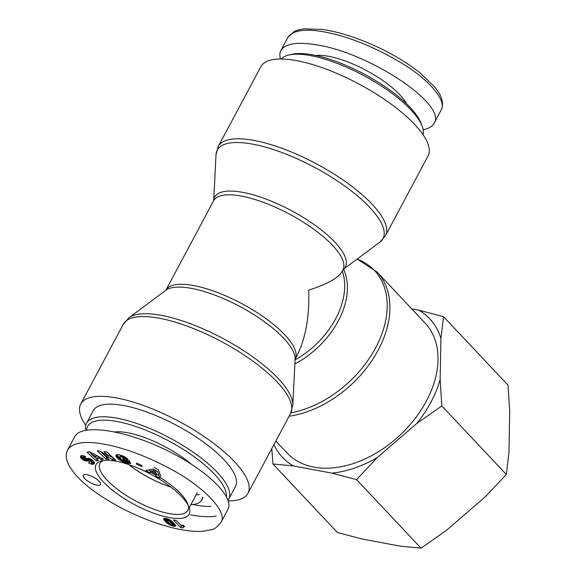 <?xml version="1.0" encoding="UTF-8"?>
<svg xmlns="http://www.w3.org/2000/svg" width="577" height="577" viewBox="0 0 577 577"><rect width="100%" height="100%" fill="white"/><g stroke="black" fill="none" stroke-linecap="round" stroke-linejoin="round"><path stroke-width="0.87" d="M128.837 464.615A49.586 16.178 -151.9 0 0 170.821 487.031M228.074 500.245A80.607 26.297 -151.9 0 0 228.708 499.235A80.607 26.297 -151.9 0 0 217.327 472.426A80.607 26.297 -151.9 0 0 142.425 425.523A80.607 26.297 -151.9 0 0 86.5 423.302A80.607 26.297 -151.9 0 0 85.641 430.226M86.557 430.067A78.169 25.503 28.1 0 1 136.951 426.901A78.169 25.503 28.1 0 1 214.428 474.128A78.169 25.503 28.1 0 1 226.472 496.581M210.973 506.411A78.169 25.503 28.1 0 1 192.884 504.478M228.708 499.235L235.452 486.606A80.607 26.297 -151.9 0 0 224.071 459.797A80.607 26.297 -151.9 0 0 149.169 412.894A80.607 26.297 -151.9 0 0 93.243 410.673L86.5 423.302M196.093 494.835A57.159 18.644 -151.9 0 0 199.476 494.518M191.095 463.966A57.159 18.644 -151.9 0 0 127.777 432.764A57.159 18.644 -151.9 0 0 114.96 431.906M170.951 487.132A49.737 16.228 28.1 0 1 128.685 464.564M183.363 525.279L184.647 526.642L183.147 527.032L182.988 527.977L180.615 527.529L173.497 519.964L176.389 520.504L181.055 525.467A5.748 1.875 28.1 0 1 183.363 525.279M181.07 525.452L183.5 526.282M180.615 527.529L181.488 525.899M182.996 527.219L183.789 525.734M183.147 527.032L183.825 525.762M183.284 526.931L183.875 525.82M183.522 526.823L183.991 525.943M183.832 526.743L184.164 526.123M172.588 524.652L169.277 520.887L166.84 519.964L169.249 523.022L171.679 524.702L172.588 524.652L173.461 523.022L173.136 522.351M166.84 519.964L167.453 518.817M172.566 524.464L173.432 522.834M172.451 524.248L173.324 522.618M172.242 523.952L173.114 522.329M171.953 523.591L172.79 522.034M171.578 523.159L172.379 521.658M171.109 522.647L171.867 521.226M171.066 522.596L171.816 521.19M170.561 522.077L171.261 520.757M170.1 521.615L170.749 520.396M169.674 521.219L170.273 520.093M169.277 520.887L169.84 519.841M168.931 520.627L169.458 519.639M168.881 520.591L169.4 519.61M168.268 520.209L168.751 519.3M167.698 519.964L168.181 519.062M167.388 519.884L167.885 518.954M166.977 519.877L167.525 518.838M163.666 518.817L164.459 518.319L166.053 518.471L170.316 520.122L173.908 523.13L175.646 525.899L174.68 526.303L172.602 526.022L168.534 524.212L164.69 520.663L163.825 518.521M163.688 519.033L164.012 518.413M163.774 519.286L164.272 518.348M163.904 519.567L164.575 518.319M164.113 519.899L164.957 518.326M165.029 518.334L167.114 520.692M164.366 520.259L165.238 518.629M164.69 520.663L165.563 519.033M165.072 521.103L165.938 519.48M165.512 521.586L166.378 519.956M165.714 521.803L166.587 520.173M166.111 522.199L166.977 520.569M166.529 522.589L167.373 521.024M166.969 522.978L167.77 521.478M167.431 523.375L168.188 521.94M167.489 523.426L168.246 522.005M168.022 523.837L168.729 522.502M168.534 524.212L169.198 522.971M169.148 524.594L169.746 523.483M169.789 524.955L170.323 523.959M170.035 525.084L170.554 524.125M170.662 525.38L171.145 524.479M171.34 525.647L171.823 524.738M171.47 525.69L171.96 524.774M172.826 524.219L175.184 524.659M172.018 525.863L172.884 524.233M172.602 526.022L173.468 524.392M173.215 526.152L174.088 524.522M173.699 526.231L174.571 524.601M174.225 526.289L175.098 524.659M174.68 526.303L175.394 524.976M175.047 526.274L175.559 525.308M175.321 526.195L175.646 525.575M116.064 461.182A52.759 17.216 -151.9 0 0 101.74 460.807A52.759 17.216 -151.9 0 0 134.484 504.558A52.759 17.216 -151.9 0 0 189.068 507.435A52.759 17.216 -151.9 0 0 116.064 461.182M96.835 485.127A9.773 3.188 28.1 0 1 87.177 480.699A9.773 3.188 28.1 0 1 83.304 475.304A9.773 3.188 28.1 0 1 93.424 477.092A9.773 3.188 28.1 0 1 100.542 484.507A9.773 3.188 28.1 0 1 96.835 485.127M141.848 466.67L136.46 464.153L136.489 462.999L141.877 465.516L141.848 466.67M88.49 458.225L92.053 459.912L94.311 462.177L94.397 463.194L93.662 464.088L91.015 463.995A5.756 1.875 28.1 0 1 88.743 463.1L89.074 461.737L91.693 462.069L91.541 461.42A1.219 0.397 -151.9 0 0 91.13 461.037A1.428 0.462 -151.9 0 0 90.762 460.807A1.342 0.44 -151.9 0 0 90.113 460.511L85.692 460.908L82.872 459.667L80.968 458.073L80.65 456.234L82.158 455.426L85.634 456.551L85.129 457.893L83.052 457.604L83.809 458.614L88.49 458.225M96.373 460.944L87.105 452.238L89.276 451.64L103.391 459.011L101.307 459.588L99.056 458.347L96.792 458.967L98.407 460.381L96.373 460.944L97.225 459.35M157.579 471.416L159.98 478.246L155.74 475.953L155.501 474.907L150.9 472.419L149.847 472.758L145.707 470.522L153.165 469.022L157.579 471.416M118.184 458.874L116.056 456.284L116.165 454.784L118.22 454.604L122.584 455.837L127.733 458.982L124.315 458.268L120.521 456.558L119.915 456.681L119.857 457.323L121.307 459.321L125.743 461.427L126.882 461.456L126.406 460.763L123.853 459.999L122.814 458.47L128.721 460.237L130.849 463.367L127.56 463.252L121.877 461.319L118.184 458.874L119.05 457.244L120.456 458.34M104.069 454.842L108.837 459.321L105.887 458.982L97.21 450.832L100.131 451.171L108.757 456.118L103.954 451.611L106.911 451.95L115.588 460.093L112.63 459.754L104.069 454.842L104.646 453.76M109.046 455.57L113.467 458.109M112.63 459.754L113.496 458.131M108.757 456.118L109.623 454.496M100.232 451.228L104.076 454.835M105.887 458.982L106.752 457.359M117.78 458.506L118.653 456.876L119.05 457.244M118.617 459.242L119.489 457.619M118.855 459.429L119.72 457.799M119.374 459.826L120.247 458.196M119.908 460.194L120.723 458.679M120.47 460.547L121.192 459.198M121.062 460.893L121.711 459.674M121.668 461.211L122.274 460.085M121.877 461.319L122.475 460.208M122.432 461.578L123.002 460.504M123.009 461.831L123.572 460.778M123.608 462.069L124.17 461.016M124.235 462.3L124.812 461.218M124.892 462.523L125.497 461.376M125.57 462.732L126.24 461.47M125.815 462.812L126.529 461.47M126.983 461.261L129.796 461.816M126.435 462.978L127.308 461.348M127.027 463.129L127.892 461.499M127.56 463.252L128.426 461.622M128.051 463.345L128.916 461.715M128.491 463.41L129.363 461.78M128.808 463.439L129.681 461.809M129.205 463.468L129.962 462.054M129.616 463.475L130.193 462.393M130.02 463.454L130.416 462.725M130.438 463.425L130.633 463.05M123.853 459.999L124.416 458.946M126.406 460.763L126.969 459.71M126.882 461.456L127.697 459.927M119.814 456.833L120.68 455.217M119.915 456.681L120.701 455.224M120.16 456.58L120.86 455.267M120.521 456.558L121.163 455.361M120.99 456.623L121.588 455.498M121.567 456.768L122.144 455.686M121.913 456.876L122.49 455.808M122.533 457.121L123.117 456.039M123.11 457.402L123.709 456.284M123.305 457.511L123.911 456.378M123.839 457.871L124.488 456.659M124.315 458.268L125.021 456.941M115.833 455.433L116.186 454.77M115.854 455.686L116.403 454.654M115.927 455.967L116.669 454.582M116.886 454.553L118.653 456.876M116.056 456.284L116.929 454.654M116.237 456.616L117.102 454.986M116.467 456.984L117.333 455.354M116.489 457.013L117.355 455.383M116.763 457.395L117.636 455.765M117.073 457.77L117.946 456.14M117.405 458.138L118.278 456.508M155.206 473.551L154.672 471.272L152.328 471.993L155.206 473.551L156.071 471.921L155.725 470.406M152.328 471.993L153.194 470.363L154.759 469.887M154.672 471.272L155.271 470.161M160.846 476.616L158.451 469.786L154.037 467.392M148.541 469.952L150.72 471.128L151.773 470.789L152.703 471.294M149.847 472.758L150.72 471.128M150.9 472.419L151.773 470.789M155.581 472.851L156.374 473.277L156.612 474.323L159.064 475.65M155.501 474.907L156.374 473.277M155.74 475.953L156.612 474.323M91.202 454.027L94.7 457.114L96.114 456.724L91.202 454.027L91.779 452.945M96.114 456.724L96.748 455.541M89.125 451.683L91.339 453.767M94.859 457.071L96.821 458.91M96.792 458.967L97.657 457.337L99.316 456.883M99.056 458.347L99.72 457.092M101.307 459.588L101.999 458.282M83.052 457.604L84.054 455.866M83.117 457.532L83.99 455.902M83.362 457.402L84.163 455.902M83.715 457.395L84.451 456.018M83.896 457.424L84.617 456.09M84.444 457.597L85.129 456.313M80.542 456.479L80.78 456.039M80.477 456.724L80.946 455.844M80.463 456.97L81.141 455.693M80.499 457.215L81.371 455.585L83.066 457.575M80.585 457.46L81.458 455.83M80.722 457.72L81.588 456.09M80.968 458.073L81.84 456.443M81.278 458.426L82.15 456.796M81.66 458.78L82.533 457.15M81.819 458.91L82.684 457.28M82.323 459.299L83.052 457.929M82.872 459.667L83.528 458.426M83.463 460.006L84.148 458.729M83.946 460.258L84.718 458.823M85.035 458.722L87.711 459.429L90.077 458.809M84.559 460.533L85.432 458.903M85.136 460.749L86.009 459.119M85.692 460.908L86.557 459.278M86.211 461.009L87.084 459.379M86.492 461.045L87.358 459.415M86.838 461.059L87.711 459.429M87.192 461.037L88.057 459.415M87.531 460.987L88.396 459.357M87.87 460.915L88.743 459.285M88.202 460.807L89.074 459.177M88.757 460.561L89.63 458.931M89.103 460.453L89.969 458.823M89.406 460.403L90.221 458.881M89.687 460.41L90.452 458.989M90.113 460.511L90.827 459.177M90.762 460.807L91.447 459.53M91.13 461.037L91.808 459.761M91.541 461.42L92.27 460.071M91.628 461.535L92.37 460.143M91.743 461.816L92.565 460.28M92.594 460.302L91.693 462.069M88.743 463.1L89.385 461.888M91.015 463.995L91.88 462.365L94.419 462.516M91.563 464.146L92.435 462.516M92.089 464.269L92.962 462.639M92.5 464.319L93.366 462.689M92.825 464.319L93.698 462.689M93.135 464.283L94.008 462.653M93.416 464.204L94.289 462.574M93.662 464.088L94.44 462.631M93.892 463.93L94.448 462.884M94.094 463.728L94.404 463.143M136.46 464.153L136.958 463.216M160.298 477.641A49.824 16.257 28.1 0 1 187.785 503.981M188.282 505.632A49.824 16.257 28.1 0 1 187.857 510.385A49.824 16.257 28.1 0 1 136.244 501.269A49.824 16.257 28.1 0 1 99.958 463.446A49.824 16.257 28.1 0 1 103.672 460.453M190.605 514.843C200.998 516.768 209.538 517.172 216.209 516.069M220.912 522.517L227.872 509.477C235.041 496.775 205.138 468.459 164.113 449.079C123.189 429.504 81.27 423.691 74.714 436.681L67.79 449.663C65.922 453.378 65.814 457.511 67.466 462.062L69.608 466.627L74.455 473.45C80.391 480.504 88.569 487.587 99.013 494.684C117.218 506.75 136.1 516.119 155.653 522.791C174.11 529.087 189.588 531.951 202.087 531.374L211.658 529.65C213.771 529.708 216.858 527.32 220.919 522.495C228.499 512.326 203.364 485.985 169.184 468.214C145.887 455.96 124.502 448.004 105.028 444.348C85.216 440.655 72.803 442.429 67.79 449.663M190.915 504.608A57.159 18.644 -151.9 0 0 201.719 499.999A57.159 18.644 -151.9 0 0 202.469 497.201M281.287 59.02A80.607 26.297 28.1 0 1 288.731 55.06A80.607 26.297 28.1 0 1 410.918 109.868A80.607 26.297 28.1 0 1 422.205 126.334A80.607 26.297 28.1 0 1 423.056 134.722M422.205 126.334L421.145 123.456A78.169 25.503 -151.9 0 0 410.197 107.488A78.169 25.503 -151.9 0 0 291.71 54.346L288.731 55.06M280.494 59.02C279.528 55.709 279.665 52.868 280.92 50.495C285.384 43.333 297.811 41.544 318.194 45.121C371.35 53.827 447.254 105.028 434.084 123.29C432.332 126.493 428.689 128.642 423.15 129.738M315.915 55.493A57.159 18.644 28.1 0 1 366.287 70.437A57.159 18.644 28.1 0 1 406.727 103.983M294.876 363.907A74.108 50.35 -43.3 0 0 338.252 321.007A74.108 50.35 -43.3 0 0 343.553 269.199A74.108 24.176 -151.9 0 0 334.941 242.239A74.108 24.176 -151.9 0 0 261.302 197.399A74.108 24.176 -151.9 0 0 213.692 200.608L216.007 154.744A93.95 30.653 28.1 0 1 276.203 150.489A93.95 30.653 28.1 0 1 369.713 207.381A93.95 30.653 28.1 0 1 379.832 242.217L343.553 269.199L341.728 272.019C338.1 278.172 327.087 284.209 308.688 290.13C309.597 316.961 305.485 339.247 296.354 356.983L295.157 359.226A73.279 23.909 -151.9 0 0 241.777 303.625A73.279 23.909 -151.9 0 0 165.873 290.195L165.779 290.339M289.091 416.233A94.779 64.393 -43.3 0 0 378.223 350.066A94.779 64.393 -43.3 0 0 377.019 271.991L425.119 323.098A94.779 64.393 136.7 0 1 426.324 401.181A94.779 64.393 136.7 0 1 287.086 453.01L275.835 441.059M414.668 124.459A94.779 30.92 28.1 0 1 428.055 155.97L385.465 235.733A94.779 30.92 -151.9 0 0 372.078 204.215A94.779 30.92 -151.9 0 0 284.014 149.068A94.779 30.92 -151.9 0 0 218.257 146.45L260.847 66.694A94.779 30.92 28.1 0 1 326.604 69.305A94.779 30.92 28.1 0 1 414.668 124.459M228.297 500.951A94.779 30.92 -151.9 0 0 247.951 493.277A94.779 30.92 -151.9 0 0 234.565 461.759A94.779 30.92 -151.9 0 0 146.5 406.612A94.779 30.92 -151.9 0 0 80.744 403.994A94.779 30.92 -151.9 0 0 85.742 425.249M273.924 444.636A101.098 68.692 -43.3 0 0 293.361 465.935L272.95 463.995L337.444 532.528L362.147 539.026L400.618 546.217L421.03 548.15L446.201 530.552L485.459 496.646L506.332 474.489L508.936 452.671L509.722 411.574L508.041 385.198L443.547 316.672L440.936 338.49A101.098 68.692 -43.3 0 0 418.844 310.174L443.547 316.672M440.15 379.579L441.838 405.956L416.673 423.554A101.098 68.692 -43.3 0 0 440.15 379.579L440.936 338.49M272.95 463.995L271.81 448.596M356.543 479.617L331.833 473.126A101.098 68.692 -43.3 0 0 377.416 457.46L356.543 479.617L421.03 548.15M416.673 423.554L377.416 457.46M411.704 308.839L418.844 310.174M331.833 473.126L293.361 465.935M441.838 405.956L506.332 474.489M168.563 524.226L169.22 523M88.533 460.662L89.406 459.032M92.14 464.269L93.005 462.639M280.92 50.495L287.901 37.426C292.921 30.17 305.341 28.396 325.161 32.088C348.32 36.459 373.312 46.485 400.135 62.165C429.288 79.438 447.355 101.119 441.037 110.25L434.084 123.29M357.177 259.095A93.95 63.831 136.7 0 1 375.627 347.852A93.95 63.831 136.7 0 1 290.887 412.843M128.967 317.754L165.88 290.253A74.108 24.176 28.1 0 1 219.787 297.083A74.108 24.176 28.1 0 1 283.668 338.252A74.108 24.176 28.1 0 1 295.107 359.255L292.791 405.227A93.95 30.653 -151.9 0 0 278.294 378.606A93.95 30.653 -151.9 0 0 197.305 326.409A93.95 30.653 -151.9 0 0 128.967 317.754L123.334 324.238A94.779 30.92 28.1 0 1 189.083 326.849A94.779 30.92 28.1 0 1 277.155 381.996A94.779 30.92 28.1 0 1 290.541 413.514L247.951 493.277M342.291 270.959A73.279 49.788 136.7 0 1 295.071 359.954M213.692 200.717L213.641 200.738A73.279 23.909 28.1 0 1 289.539 214.168A73.279 23.909 28.1 0 1 342.926 269.776M197.262 492.635L189.206 507.832M202.967 497.67L201.719 499.999M287.901 37.426L293.873 31.706C295.258 30.675 298.605 29.715 303.92 28.85L321.778 29.362C335.612 31.259 351.198 35.832 368.537 43.073C387.679 51.115 404.859 61.039 420.085 72.861L434.849 87.134C441.138 95.558 439.962 95.126 441.311 97.888C442.977 102.439 442.876 106.586 441.008 110.315M357.213 259.066L377.019 271.991M379.832 242.217L385.465 235.733M216.007 154.744L218.257 146.45M213.641 200.738L165.873 290.195M292.791 405.227L290.541 413.514M123.334 324.238L80.744 403.994"/></g></svg>

